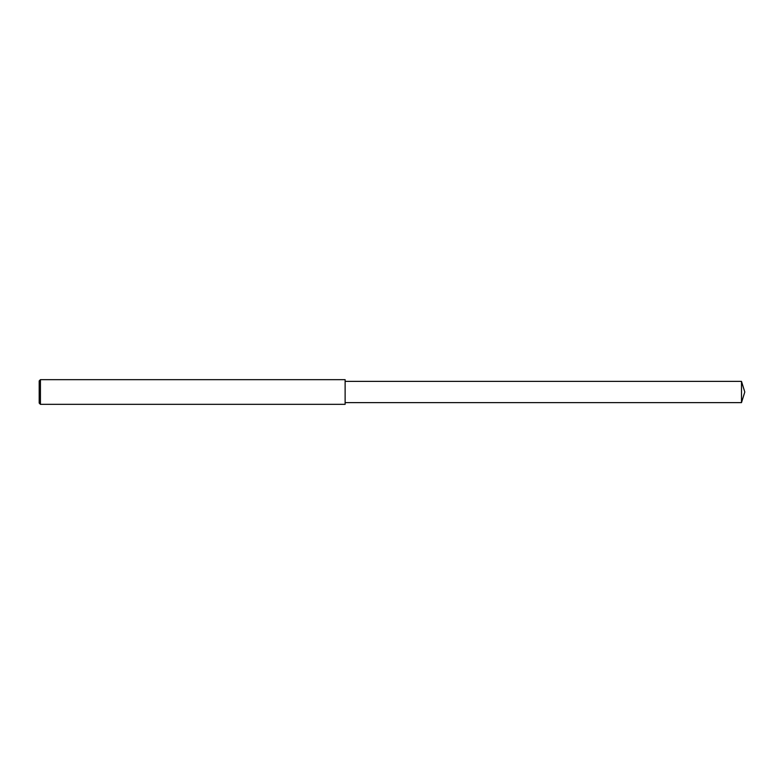 <?xml version="1.0" encoding="UTF-8"?>
<svg xmlns="http://www.w3.org/2000/svg" width="784" height="784" viewBox="0 0 784 784"><rect width="100%" height="100%" fill="white"/><g stroke="black" fill="none" stroke-linecap="round" stroke-linejoin="round"><path stroke-width="1.18" d="M40.435 379.662L39.2 380.897L39.2 403.103L40.435 404.338L40.435 379.662L345.127 379.662L345.127 404.338L40.435 404.338M741.497 381.387L741.497 402.613L744.8 392L741.497 381.387L345.127 381.387M741.497 402.613L345.127 402.613"/></g></svg>
